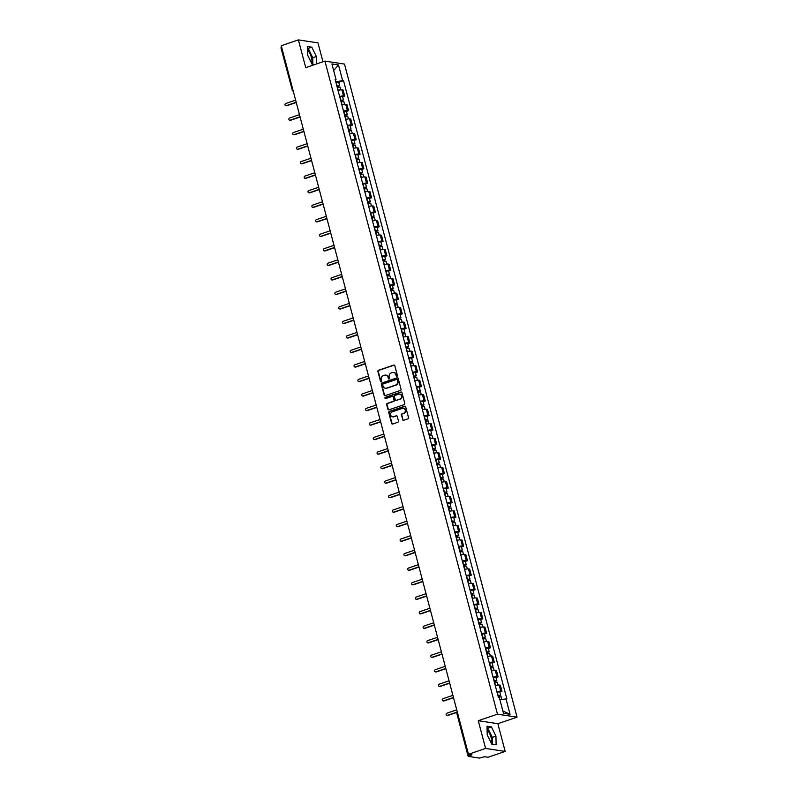 <?xml version="1.0" encoding="UTF-8"?>
<svg xmlns="http://www.w3.org/2000/svg" width="798" height="798" viewBox="0 0 798 798"><rect width="100%" height="100%" fill="white"/><g stroke="black" fill="none" stroke-linecap="round" stroke-linejoin="round"><path stroke-width="1.2" d="M396.965 376.257A0.668 0.618 -81.3 0 0 397.384 375.419L394.82 365.713A0.958 0.878 -81.3 0 0 393.733 365.085L378.521 370.262A0.958 0.878 -81.3 0 0 377.913 371.459L380.476 381.165A0.668 0.618 -81.3 0 0 381.235 381.604A0.668 0.618 -81.3 0 0 381.663 380.766L381.324 379.509A3.072 2.803 -81.3 0 1 383.259 375.668L384.526 375.23A3.072 2.803 -81.3 0 1 388.008 377.235L388.337 378.491A0.668 0.618 -81.3 0 0 389.095 378.93A0.668 0.618 -81.3 0 0 389.524 378.092L389.195 376.836A3.072 2.803 -81.3 0 1 391.12 372.995L392.387 372.556A3.072 2.803 -81.3 0 1 395.868 374.561L396.197 375.818A0.668 0.618 -81.3 0 0 396.965 376.257M307.529 50.304A7.621 2.793 -108.8 0 1 311.429 57.516A7.621 2.793 -108.8 0 1 311.659 63.371M487.109 730A7.621 2.793 -108.8 0 1 491.009 737.202A7.621 2.793 -108.8 0 1 491.239 743.068M402.581 419.668A0.958 0.878 -81.3 0 0 403.668 420.297L407.938 418.84A0.958 0.878 -81.3 0 0 408.536 417.643L405.693 406.86A0.958 0.878 -81.3 0 0 404.606 406.232L389.394 411.409A0.958 0.878 -81.3 0 0 388.786 412.616L391.628 423.389A0.958 0.878 -81.3 0 0 392.716 424.017L397.873 422.262A0.958 0.878 -81.3 0 0 398.481 421.065L397.264 416.446A0.958 0.878 -81.3 0 0 396.177 415.818L393.614 416.696A2.564 2.344 -81.3 0 1 390.621 414.461A2.564 2.344 -81.3 0 1 392.327 411.808L402.342 408.396A2.564 2.344 -81.3 0 1 405.334 410.631A2.564 2.344 -81.3 0 1 403.638 413.284L401.963 413.853A0.958 0.878 -81.3 0 0 401.364 415.05L402.97 419.728A0.958 0.878 -81.3 0 0 403.479 420.337M497.483 714.18L478.271 720.714L485.603 748.444L468.466 754.27L281.255 45.725L298.392 39.9L305.724 67.63L324.926 61.097L497.483 714.18L517.054 717.163L344.497 64.089L324.926 61.097M400.426 390.431A0.958 0.878 -81.3 0 0 401.035 389.234L398.182 378.452A0.958 0.878 -81.3 0 0 397.095 377.833L381.883 383A0.958 0.878 -81.3 0 0 381.284 384.207L384.127 394.98A0.958 0.878 -81.3 0 0 385.215 395.609L400.426 390.431M401.943 392.656L404.786 403.439A0.958 0.878 -81.3 0 1 404.187 404.636L388.965 409.813A0.958 0.878 -81.3 0 1 387.878 409.184L386.661 404.576A0.958 0.878 -81.3 0 1 387.269 403.369L393.434 401.274A0.958 0.878 -81.3 0 0 394.042 400.077L393.234 397.015A0.958 0.878 -81.3 0 0 392.147 396.387L385.723 398.571A0.668 0.618 -81.3 0 1 384.935 397.993A0.668 0.618 -81.3 0 1 385.384 397.294L400.855 392.037A0.958 0.878 -81.3 0 1 401.943 392.656M485.603 748.444L505.174 751.427L488.037 757.252L484.576 756.723L479.399 758.1L468.157 756.324L457.015 714.17L457.743 713.691M322.961 61.775L317.973 42.883L298.392 39.9M505.174 751.427L497.852 723.696L517.054 717.163M468.466 754.27L471.927 754.798L468.157 756.324M281.115 47.87L281.674 47.301M339.629 96.488A4.499 0.778 -14.8 0 1 343.519 95.969L341.893 89.835A4.499 0.778 165.2 0 0 338.013 90.354M341.893 89.835L343.09 90.014L344.706 96.159L342.601 96.867M343.519 95.969L344.706 96.159M346.442 111.391L348.546 110.673L346.921 104.528L345.734 104.348A4.499 0.778 165.2 0 0 341.843 104.867M343.469 111.012A4.499 0.778 -14.8 0 1 347.349 110.493L348.546 110.673M350.272 125.904L352.387 125.186L350.761 119.042L349.564 118.862A4.499 0.778 165.2 0 0 345.684 119.381M347.3 125.525A4.499 0.778 -14.8 0 1 351.19 125.007L352.387 125.186M354.113 140.418L356.217 139.71L354.591 133.565L353.404 133.386A4.499 0.778 165.2 0 0 349.514 133.904M351.14 140.039A4.499 0.778 -14.8 0 1 355.02 139.52L356.217 139.71M357.943 154.942L360.058 154.223L358.432 148.079L357.235 147.899A4.499 0.778 165.2 0 0 353.354 148.418M354.97 154.563A4.499 0.778 -14.8 0 1 358.861 154.044L360.058 154.223M361.783 169.455L363.888 168.737L362.262 162.602L361.075 162.413A4.499 0.778 165.2 0 0 357.185 162.932M358.811 169.076A4.499 0.778 -14.8 0 1 362.691 168.558L363.888 168.737M365.614 183.969L367.728 183.261L366.102 177.116L364.905 176.937A4.499 0.778 165.2 0 0 361.025 177.455M362.641 183.59A4.499 0.778 -14.8 0 1 366.531 183.071L367.728 183.261M369.454 198.493L371.559 197.774L369.933 191.63L368.746 191.45A4.499 0.778 165.2 0 0 364.856 191.969M366.481 198.113A4.499 0.778 -14.8 0 1 370.362 197.595L371.559 197.774M373.284 213.006L375.399 212.288L373.773 206.153L372.576 205.964A4.499 0.778 165.2 0 0 368.696 206.483M370.312 212.627A4.499 0.778 -14.8 0 1 374.202 212.108L375.399 212.288M377.125 227.52L379.23 226.812L377.604 220.667L376.417 220.487A4.499 0.778 165.2 0 0 372.526 221.006M374.152 227.151A4.499 0.778 -14.8 0 1 378.033 226.622L379.23 226.812M380.955 242.043L383.07 241.325L381.444 235.181L380.247 235.001A4.499 0.778 165.2 0 0 376.367 235.52M377.993 241.664A4.499 0.778 -14.8 0 1 381.873 241.146L383.07 241.325M384.796 256.557L386.9 255.839L385.274 249.704L384.087 249.515A4.499 0.778 165.2 0 0 380.197 250.033M381.823 256.178A4.499 0.778 -14.8 0 1 385.703 255.659L386.9 255.839M388.626 271.081L390.741 270.362L389.115 264.218L387.918 264.038A4.499 0.778 165.2 0 0 384.038 264.557M385.663 270.702A4.499 0.778 -14.8 0 1 389.544 270.173L390.741 270.362M392.466 285.594L394.571 284.876L392.955 278.731L391.758 278.552A4.499 0.778 165.2 0 0 387.868 279.071M389.494 285.215A4.499 0.778 -14.8 0 1 393.384 284.696L394.571 284.876M396.297 300.108L398.411 299.39L396.786 293.255L395.589 293.066A4.499 0.778 165.2 0 0 391.708 293.594M393.334 299.729A4.499 0.778 -14.8 0 1 397.214 299.21L398.411 299.39M400.137 314.631L402.242 313.913L400.626 307.769L399.429 307.589A4.499 0.778 165.2 0 0 395.539 308.108M397.165 314.252A4.499 0.778 -14.8 0 1 401.055 313.724L402.242 313.913M403.968 329.145L406.082 328.427L404.456 322.282L403.259 322.103A4.499 0.778 165.2 0 0 399.379 322.621M401.005 328.766A4.499 0.778 -14.8 0 1 404.885 328.247L406.082 328.427M407.808 343.659L409.913 342.941L408.297 336.806L407.1 336.616A4.499 0.778 165.2 0 0 403.209 337.145M404.835 343.28A4.499 0.778 -14.8 0 1 408.726 342.761L409.913 342.941M411.638 358.182L413.753 357.464L412.127 351.32L410.93 351.14A4.499 0.778 165.2 0 0 407.05 351.659M408.676 357.803A4.499 0.778 -14.8 0 1 412.556 357.275L413.753 357.464M415.479 372.696L417.583 371.978L415.967 365.833L414.77 365.654A4.499 0.778 165.2 0 0 410.88 366.172M412.506 372.317A4.499 0.778 -14.8 0 1 416.396 371.798L417.583 371.978M419.309 387.21L421.424 386.491L419.798 380.357L418.601 380.167A4.499 0.778 165.2 0 0 414.721 380.696M416.347 386.831A4.499 0.778 -14.8 0 1 420.227 386.312L421.424 386.491M423.149 401.733L425.254 401.015L423.638 394.87L422.441 394.691A4.499 0.778 165.2 0 0 418.561 395.209M420.177 401.354A4.499 0.778 -14.8 0 1 424.067 400.825L425.254 401.015M426.99 416.247L429.095 415.529L427.469 409.384L426.272 409.204A4.499 0.778 165.2 0 0 422.391 409.723M424.017 415.868A4.499 0.778 -14.8 0 1 427.898 415.349L429.095 415.529M430.82 430.76L432.925 430.042L431.309 423.908L430.112 423.718A4.499 0.778 165.2 0 0 426.232 424.247M427.848 430.381A4.499 0.778 -14.8 0 1 431.738 429.863L432.925 430.042M434.661 445.284L436.765 444.566L435.139 438.421L433.952 438.242A4.499 0.778 165.2 0 0 430.062 438.76M431.688 444.905A4.499 0.778 -14.8 0 1 435.568 444.386L436.765 444.566M438.491 459.798L440.596 459.079L438.98 452.935L437.783 452.755A4.499 0.778 165.2 0 0 433.903 453.274M435.518 459.419A4.499 0.778 -14.8 0 1 439.409 458.9L440.596 459.079M442.331 474.311L444.436 473.593L442.81 467.458L441.623 467.269A4.499 0.778 165.2 0 0 437.733 467.798M439.359 473.932A4.499 0.778 -14.8 0 1 443.239 473.414L444.436 473.593M446.162 488.835L448.267 488.117L446.651 481.972L445.454 481.793A4.499 0.778 165.2 0 0 441.573 482.311M443.189 488.456A4.499 0.778 -14.8 0 1 447.079 487.937L448.267 488.117M450.002 503.348L452.107 502.63L450.481 496.486L449.294 496.306A4.499 0.778 165.2 0 0 445.404 496.825M447.03 502.969A4.499 0.778 -14.8 0 1 450.91 502.451L452.107 502.63M453.833 517.862L455.937 517.144L454.321 511.009L453.124 510.83A4.499 0.778 165.2 0 0 449.244 511.348M450.86 517.483A4.499 0.778 -14.8 0 1 454.75 516.964L455.937 517.144M457.673 532.386L459.778 531.668L458.152 525.523L456.965 525.343A4.499 0.778 165.2 0 0 453.074 525.862M454.7 532.007A4.499 0.778 -14.8 0 1 458.581 531.488L459.778 531.668M461.503 546.899L463.618 546.181L461.992 540.037L460.795 539.857A4.499 0.778 165.2 0 0 456.915 540.376M458.531 546.52A4.499 0.778 -14.8 0 1 462.421 546.002L463.618 546.181M465.344 561.413L467.448 560.705L465.823 554.56L464.636 554.381A4.499 0.778 165.2 0 0 460.745 554.899M462.371 561.034A4.499 0.778 -14.8 0 1 466.251 560.515L467.448 560.705M469.174 575.937L471.289 575.218L469.663 569.074L468.466 568.894A4.499 0.778 165.2 0 0 464.586 569.413M466.202 575.558A4.499 0.778 -14.8 0 1 470.092 575.039L471.289 575.218M473.014 590.45L475.119 589.732L473.493 583.587L472.306 583.408A4.499 0.778 165.2 0 0 468.416 583.927M470.042 590.071A4.499 0.778 -14.8 0 1 473.922 589.552L475.119 589.732M476.845 604.964L478.96 604.256L477.334 598.111L476.137 597.931A4.499 0.778 165.2 0 0 472.256 598.45M473.872 604.585A4.499 0.778 -14.8 0 1 477.763 604.066L478.96 604.256M480.685 619.487L482.79 618.769L481.164 612.625L479.977 612.445A4.499 0.778 165.2 0 0 476.087 612.964M477.713 619.108A4.499 0.778 -14.8 0 1 481.593 618.59L482.79 618.769M484.516 634.001L486.63 633.283L485.004 627.148L483.807 626.959A4.499 0.778 165.2 0 0 479.927 627.477M481.553 633.622A4.499 0.778 -14.8 0 1 485.433 633.103L486.63 633.283M488.356 648.515L490.461 647.806L488.835 641.662L487.648 641.482A4.499 0.778 165.2 0 0 483.758 642.001M485.384 648.136A4.499 0.778 -14.8 0 1 489.264 647.617L490.461 647.806M492.186 663.038L494.301 662.32L492.675 656.175L491.478 655.996A4.499 0.778 165.2 0 0 487.598 656.515M489.224 662.659A4.499 0.778 -14.8 0 1 493.104 662.14L494.301 662.32M496.027 677.552L498.132 676.834L496.516 670.699L495.319 670.51A4.499 0.778 165.2 0 0 491.428 671.028M493.054 677.173A4.499 0.778 -14.8 0 1 496.945 676.654L498.132 676.834M499.857 692.066L501.972 691.357L500.346 685.213L499.149 685.033A4.499 0.778 165.2 0 0 495.269 685.552M496.895 691.696A4.499 0.778 -14.8 0 1 500.775 691.168L501.972 691.357M335.778 81.895L335.499 80M335.31 80.139L336.048 79.591L331.918 63.95L338.492 64.957L342.621 80.588L335.988 81.825M499.917 699.796L506.85 698.819L343.549 80.728L342.621 80.588M505.932 698.679L510.062 714.31L503.488 713.312L499.358 697.681L498.431 697.542L335.13 79.451L336.048 79.591M316.527 63.96L316.357 56.478L311.799 47.172L307.439 46.503L307.629 55.152L312.188 64.458L314.153 64.768M478.271 720.714L497.852 723.696M496.127 744.823L495.937 736.175L491.388 726.868L487.019 726.2L487.219 734.848L491.768 744.155L496.127 744.823M338.771 82.354L343.549 80.728M338.492 64.957L333.664 70.543M502.87 710.968L510.062 714.31M312.896 64.568L312.736 57.715L308.188 48.399L307.479 48.289M312.736 57.715L316.357 56.478M308.188 48.399L311.799 47.172M492.476 744.265L492.326 737.402L487.768 728.095L487.059 727.985M492.326 737.402L495.937 736.175M487.768 728.095L491.388 726.868M396.895 376.277A0.668 0.618 -81.3 0 1 396.596 375.878L396.257 374.621A3.072 2.803 -81.3 0 0 393.823 372.486M385.963 375.16A3.072 2.803 -81.3 0 1 388.397 377.294L388.726 378.551A0.668 0.618 -81.3 0 0 389.035 378.95M394.312 365.105A0.958 0.878 -81.3 0 0 394.122 365.145L378.91 370.322A0.958 0.878 -81.3 0 0 378.302 371.519L380.865 381.225A0.668 0.618 -81.3 0 0 381.165 381.624M397.673 377.853A0.958 0.878 -81.3 0 0 397.494 377.893L382.272 383.06A0.958 0.878 -81.3 0 0 381.673 384.267L384.516 395.04A0.958 0.878 -81.3 0 0 385.025 395.648M397.264 379.858A0.668 0.618 -81.3 0 0 396.506 379.429L383.15 383.968A0.668 0.618 -81.3 0 0 382.731 384.806L383.08 386.132A3.072 2.803 -81.3 0 0 386.551 388.137L395.688 385.025A3.072 2.803 -81.3 0 0 397.613 381.185L397.663 379.918A0.668 0.618 -81.3 0 0 396.965 379.469M385.514 388.267A3.072 2.803 -81.3 0 0 386.95 388.197L386.551 388.137M397.663 379.918L398.012 381.245A3.072 2.803 -81.3 0 1 396.077 385.085L386.95 388.197M392.726 396.406A0.958 0.878 -81.3 0 1 393.623 397.075L394.431 400.137A0.958 0.878 -81.3 0 1 393.823 401.334L387.658 403.429A0.958 0.878 -81.3 0 0 387.05 404.636L388.277 409.244A0.958 0.878 -81.3 0 0 388.786 409.853M401.434 392.047A0.958 0.878 -81.3 0 0 401.244 392.097L385.773 397.354A0.668 0.618 -81.3 0 0 385.653 398.591M399.838 399.1A2.564 2.344 -81.3 0 0 399.579 394.112A2.564 2.344 -81.3 0 0 398.551 394.212L395.02 395.409A0.958 0.878 -81.3 0 0 394.411 396.606L395.219 399.668A0.958 0.878 -81.3 0 0 396.307 400.297L400.227 399.16A2.564 2.344 -81.3 0 0 399.778 394.152M396.127 400.337A0.958 0.878 -81.3 0 0 396.706 400.357L396.307 400.297M400.227 399.16L396.706 400.357M403.569 408.347A2.564 2.344 -81.3 0 1 404.027 413.344L402.352 413.913A0.958 0.878 -81.3 0 0 401.753 415.11L402.97 419.728M392.786 416.805A2.564 2.344 -81.3 0 0 394.013 416.756L393.614 416.696M396.756 415.838A0.958 0.878 -81.3 0 0 396.566 415.878L394.013 416.756M405.185 406.252A0.958 0.878 -81.3 0 0 404.995 406.292L389.783 411.469A0.958 0.878 -81.3 0 0 389.175 412.666L392.027 423.449A0.958 0.878 -81.3 0 0 392.536 424.057M337.215 87.341L340.008 87.042L340.746 89.845M336.856 85.965L338.362 85.775L337.694 86.154L337.953 87.142M295.639 100.149L285.734 103.511A1.127 1.027 -81.3 0 0 285.854 105.695A1.127 1.027 -81.3 0 0 286.302 105.655L296.208 102.284M336.796 85.755L339.589 85.456L338.202 86.224L338.422 87.052M335.908 82.403L338.701 82.104L339.589 85.456M296.267 102.513L286.811 105.735A1.127 1.027 98.7 0 1 286.113 105.695M337.594 85.785L338.202 86.224M341.045 101.855L343.838 101.555L344.576 104.358M340.686 100.488L342.192 100.299L341.534 100.668L341.793 101.665M299.469 114.663L289.574 118.034A1.127 1.027 -81.3 0 0 289.684 120.209A1.127 1.027 -81.3 0 0 290.133 120.169L300.038 116.807M340.626 100.269L343.419 99.969L342.043 100.748L342.252 101.565M339.749 96.927L342.541 96.618L343.419 99.969M300.098 117.037L290.642 120.249A1.127 1.027 98.7 0 1 289.943 120.219M341.434 100.299L342.043 100.748M344.886 116.368L347.679 116.069L348.417 118.872M344.527 115.002L346.033 114.812L345.364 115.181L345.624 116.179M303.31 129.176L293.405 132.548A1.127 1.027 -81.3 0 0 293.524 134.732A1.127 1.027 -81.3 0 0 293.973 134.692L303.878 131.321M344.467 114.792L347.26 114.493L345.873 115.261L346.093 116.079M343.579 111.441L346.372 111.141L347.26 114.493M303.938 131.55L294.482 134.762A1.127 1.027 98.7 0 1 293.784 134.732M345.265 114.822L345.873 115.261M348.716 130.892L351.509 130.593L352.257 133.396M348.357 129.515L349.863 129.326L349.205 129.705L349.464 130.692M307.14 143.7L297.245 147.061A1.127 1.027 -81.3 0 0 297.355 149.246A1.127 1.027 -81.3 0 0 297.804 149.206L307.709 145.834M348.297 129.306L351.09 129.007L349.714 129.775L349.923 130.603M347.419 125.954L350.212 125.655L351.09 129.007M307.769 146.064L298.312 149.286A1.127 1.027 98.7 0 1 297.614 149.246M349.105 129.336L349.714 129.775M352.556 145.406L355.349 145.106L356.088 147.909M352.197 144.039L353.704 143.849L353.035 144.219L353.295 145.216M310.981 158.213L301.075 161.585A1.127 1.027 -81.3 0 0 301.195 163.76A1.127 1.027 -81.3 0 0 301.644 163.72L311.549 160.358M352.137 143.82L354.93 143.52L353.544 144.298L353.763 145.116M351.25 140.478L354.043 140.169L354.93 143.52M311.609 160.588L302.153 163.799A1.127 1.027 98.7 0 1 301.454 163.77M352.935 143.849L353.544 144.298M356.387 159.919L359.18 159.62L359.928 162.423M356.028 158.553L357.534 158.363L356.876 158.732L357.135 159.73M314.821 172.727L304.916 176.099A1.127 1.027 -81.3 0 0 305.026 178.283A1.127 1.027 -81.3 0 0 305.474 178.243L315.38 174.872M355.978 158.343L358.761 158.044L357.384 158.812L357.594 159.63M355.09 154.992L357.883 154.692L358.761 158.044M315.439 175.101L305.983 178.313A1.127 1.027 98.7 0 1 305.285 178.283M356.776 158.373L357.384 158.812M360.227 174.443L363.02 174.144L363.758 176.947M359.868 173.076L361.374 172.887L360.706 173.256L360.965 174.243M318.651 187.251L308.746 190.612A1.127 1.027 -81.3 0 0 308.866 192.797A1.127 1.027 -81.3 0 0 309.315 192.757L319.22 189.385M359.808 172.857L362.601 172.558L361.215 173.336L361.434 174.154M358.92 169.505L361.713 169.206L362.601 172.558M319.28 189.615L309.824 192.837A1.127 1.027 98.7 0 1 309.125 192.797M360.606 172.887L361.215 173.336M364.058 188.956L366.851 188.657L367.599 191.46M363.698 187.59L365.205 187.4L364.546 187.769L364.806 188.767M322.492 201.764L312.587 205.136A1.127 1.027 -81.3 0 0 312.696 207.31A1.127 1.027 -81.3 0 0 313.145 207.271L323.05 203.909M363.649 187.37L366.432 187.071L365.055 187.849L365.265 188.667M362.761 184.029L365.554 183.72L366.432 187.071M323.11 204.138L313.654 207.35A1.127 1.027 98.7 0 1 312.956 207.32M364.447 187.4L365.055 187.849M367.898 203.47L370.691 203.171L371.429 205.974M367.539 202.103L369.045 201.914L368.377 202.283L368.646 203.281M326.322 216.288L316.417 219.649A1.127 1.027 -81.3 0 0 316.537 221.834A1.127 1.027 -81.3 0 0 316.986 221.794L326.891 218.423M367.479 201.894L370.272 201.595L368.885 202.363L369.105 203.181M366.591 198.542L369.384 198.243L370.272 201.595M326.951 218.652L317.494 221.864A1.127 1.027 98.7 0 1 316.796 221.834M368.277 201.924L368.885 202.363M371.738 217.994L374.521 217.694L375.269 220.497M371.369 216.627L372.875 216.438L372.217 216.807L372.476 217.804M330.163 230.802L320.257 234.163A1.127 1.027 -81.3 0 0 320.367 236.348A1.127 1.027 -81.3 0 0 320.826 236.308L330.721 232.936M371.319 216.408L374.102 216.108L372.726 216.886L372.935 217.704M370.432 213.056L373.225 212.757L374.102 216.108M330.781 233.166L321.335 236.388A1.127 1.027 98.7 0 1 320.626 236.348M372.117 216.438L372.726 216.886M375.569 232.507L378.362 232.208L379.1 235.011M375.21 231.141L376.716 230.951L376.048 231.32L376.317 232.318M333.993 245.315L324.088 248.687A1.127 1.027 -81.3 0 0 324.207 250.861A1.127 1.027 -81.3 0 0 324.656 250.821L334.561 247.46M375.15 230.921L377.943 230.622L376.556 231.4L376.776 232.218M374.262 227.58L377.055 227.28L377.943 230.622M334.621 247.689L325.165 250.901A1.127 1.027 98.7 0 1 324.467 250.871M375.958 230.951L376.556 231.4M379.409 247.021L382.192 246.722L382.94 249.535M379.04 245.654L380.546 245.465L379.888 245.834L380.147 246.831M337.833 259.839L327.928 263.2A1.127 1.027 -81.3 0 0 328.038 265.385A1.127 1.027 -81.3 0 0 328.497 265.345L338.392 261.973M378.99 245.445L381.773 245.146L380.397 245.914L380.606 246.732M378.102 242.093L380.895 241.794L381.773 245.146M338.452 262.203L329.005 265.415A1.127 1.027 98.7 0 1 328.297 265.385M379.788 245.475L380.397 245.914M383.24 261.545L386.033 261.245L386.771 264.048M382.88 260.178L384.387 259.988L383.718 260.357L383.988 261.355M341.664 274.352L331.759 277.714A1.127 1.027 -81.3 0 0 331.878 279.899A1.127 1.027 -81.3 0 0 332.327 279.859L342.232 276.487M382.821 259.958L385.614 259.659L384.227 260.437L384.446 261.255M381.933 256.607L384.726 256.308L385.614 259.659M342.292 276.716L332.836 279.938A1.127 1.027 98.7 0 1 332.138 279.899M383.629 259.988L384.227 260.437M387.08 276.058L389.863 275.759L390.611 278.562M386.711 274.692L388.217 274.502L387.559 274.871L387.818 275.869M345.504 288.866L335.599 292.238A1.127 1.027 -81.3 0 0 335.709 294.412A1.127 1.027 -81.3 0 0 336.167 294.372L346.063 291.011M386.661 274.472L389.444 274.173L388.067 274.951L388.277 275.769M385.773 271.13L388.566 270.831L389.444 274.173M346.123 291.24L336.676 294.452A1.127 1.027 98.7 0 1 335.968 294.422M387.459 274.502L388.067 274.951M390.91 290.572L393.703 290.273L394.441 293.085M390.551 289.205L392.057 289.016L391.389 289.385L391.658 290.382M349.334 303.39L339.429 306.751A1.127 1.027 -81.3 0 0 339.549 308.936A1.127 1.027 -81.3 0 0 339.998 308.896L349.903 305.524M390.491 288.996L393.284 288.696L391.898 289.465L392.117 290.282M389.604 285.644L392.397 285.345L393.284 288.696M349.963 305.754L340.507 308.966A1.127 1.027 98.7 0 1 339.808 308.936M391.299 289.026L391.898 289.465M394.751 305.095L397.534 304.796L398.282 307.599M394.382 303.729L395.888 303.539L395.229 303.908L395.489 304.906M353.175 317.903L343.27 321.265A1.127 1.027 -81.3 0 0 343.379 323.449A1.127 1.027 -81.3 0 0 343.838 323.409L353.733 320.038M394.332 303.509L397.125 303.21L395.738 303.988L395.958 304.806M393.444 300.158L396.237 299.858L397.125 303.21M353.793 320.277L344.347 323.489A1.127 1.027 98.7 0 1 343.639 323.449M395.13 303.539L395.738 303.988M398.581 319.609L401.374 319.31L402.112 322.113M398.222 318.242L399.728 318.053L399.06 318.422L399.329 319.419M357.005 332.417L347.1 335.788A1.127 1.027 -81.3 0 0 347.22 337.963A1.127 1.027 -81.3 0 0 347.669 337.923L357.574 334.561M398.162 318.033L400.955 317.724L399.569 318.502L399.788 319.32M397.274 314.681L400.067 314.382L400.955 317.724M357.634 334.791L348.177 338.003A1.127 1.027 98.7 0 1 347.479 337.973M398.97 318.053L399.569 318.502M402.421 334.123L405.204 333.823L405.953 336.636M402.052 332.756L403.559 332.567L402.9 332.946L403.16 333.933M360.846 346.94L350.94 350.302A1.127 1.027 -81.3 0 0 351.05 352.487A1.127 1.027 -81.3 0 0 351.509 352.447L361.404 349.075M402.002 332.547L404.795 332.247L403.409 333.015L403.628 333.833M401.115 329.195L403.908 328.896L404.795 332.247M361.474 349.305L352.018 352.526A1.127 1.027 98.7 0 1 351.31 352.487M402.8 332.576L403.409 333.015M406.252 348.646L409.045 348.347L409.783 351.15M405.893 347.28L407.399 347.09L406.731 347.459L407 348.457M364.676 361.454L354.771 364.826A1.127 1.027 -81.3 0 0 354.891 367A1.127 1.027 -81.3 0 0 355.339 366.96L365.245 363.599M405.833 347.06L408.626 346.761L407.239 347.539L407.459 348.357M404.955 343.709L407.738 343.409L408.626 346.761M365.304 363.828L355.848 367.04A1.127 1.027 98.7 0 1 355.15 367.01M406.641 347.09L407.239 347.539M410.092 363.16L412.885 362.861L413.623 365.664M409.723 361.793L411.229 361.604L410.571 361.973L410.83 362.97M368.516 375.968L358.611 379.339A1.127 1.027 -81.3 0 0 358.721 381.524A1.127 1.027 -81.3 0 0 359.18 381.474L369.075 378.112M409.673 361.584L412.466 361.275L411.08 362.053L411.299 362.871M408.785 358.232L411.578 357.933L412.466 361.275M369.145 378.342L359.689 381.554A1.127 1.027 98.7 0 1 358.98 381.524M410.471 361.614L411.08 362.053M413.923 377.673L416.716 377.374L417.454 380.187M413.564 376.307L415.07 376.117L414.401 376.496L414.671 377.484M372.347 390.491L362.452 393.853A1.127 1.027 -81.3 0 0 362.561 396.037A1.127 1.027 -81.3 0 0 363.01 395.998L372.915 392.626M413.504 376.097L416.297 375.798L414.91 376.566L415.13 377.384M412.626 372.746L415.409 372.447L416.297 375.798M372.975 392.855L363.519 396.077A1.127 1.027 98.7 0 1 362.821 396.037M414.312 376.127L414.91 376.566M417.763 392.197L420.556 391.898L421.294 394.701M417.394 390.83L418.9 390.641L418.242 391.01L418.501 392.008M376.187 405.005L366.282 408.377A1.127 1.027 -81.3 0 0 366.392 410.551A1.127 1.027 -81.3 0 0 366.851 410.511L376.756 407.15M417.344 390.611L420.137 390.312L418.751 391.09L418.97 391.908M416.456 387.259L419.249 386.96L420.137 390.312M376.816 407.379L367.359 410.591A1.127 1.027 98.7 0 1 366.651 410.561M418.142 390.641L418.751 391.09M421.593 406.711L424.386 406.411L425.125 409.214M421.234 405.344L422.741 405.155L422.072 405.524L422.341 406.521M380.018 419.519L370.122 422.89A1.127 1.027 -81.3 0 0 370.232 425.075A1.127 1.027 -81.3 0 0 370.681 425.025L380.586 421.663M421.174 405.135L423.967 404.825L422.581 405.603L422.8 406.421M420.297 401.783L423.08 401.484L423.967 404.825M380.646 421.893L371.19 425.105A1.127 1.027 98.7 0 1 370.491 425.075M421.982 405.165L422.581 405.603M425.434 421.234L428.227 420.925L428.965 423.738M425.075 419.858L426.581 419.668L425.913 420.047L426.172 421.035M383.858 434.042L373.953 437.404A1.127 1.027 -81.3 0 0 374.062 439.588A1.127 1.027 -81.3 0 0 374.521 439.548L384.427 436.177M425.015 419.648L427.808 419.349L426.421 420.117L426.641 420.945M424.127 416.297L426.92 415.997L427.808 419.349M384.486 436.406L375.03 439.628A1.127 1.027 98.7 0 1 374.322 439.588M425.813 419.678L426.421 420.117M429.264 435.748L432.057 435.449L432.795 438.252M428.905 434.381L430.411 434.192L429.743 434.561L430.012 435.558M387.688 448.556L377.793 451.927A1.127 1.027 -81.3 0 0 377.903 454.102A1.127 1.027 -81.3 0 0 378.352 454.062L388.257 450.7M428.845 434.162L431.638 433.863L430.252 434.641L430.471 435.459M427.967 430.81L430.75 430.511L431.638 433.863M388.317 450.93L378.86 454.142A1.127 1.027 98.7 0 1 378.162 454.112M429.653 434.192L430.252 434.641M433.105 450.262L435.898 449.962L436.636 452.765M432.745 448.895L434.252 448.705L433.583 449.075L433.843 450.072M391.529 463.069L381.624 466.441A1.127 1.027 -81.3 0 0 381.733 468.626A1.127 1.027 -81.3 0 0 382.192 468.576L392.097 465.214M432.686 448.685L435.479 448.386L434.092 449.154L434.312 449.972M431.798 445.334L434.591 445.035L435.479 448.386M392.157 465.443L382.701 468.655A1.127 1.027 98.7 0 1 382.003 468.626M433.484 448.715L434.092 449.154M436.935 464.785L439.728 464.476L440.466 467.289M436.576 463.409L438.082 463.219L437.414 463.598L437.683 464.586M395.359 477.593L385.464 480.955A1.127 1.027 -81.3 0 0 385.574 483.139A1.127 1.027 -81.3 0 0 386.023 483.099L395.928 479.728M436.516 463.199L439.309 462.9L437.932 463.668L438.142 464.496M435.638 459.848L438.421 459.548L439.309 462.9M395.988 479.957L386.531 483.179A1.127 1.027 98.7 0 1 385.833 483.139M437.324 463.229L437.932 463.668M440.775 479.299L443.568 479L444.306 481.802M440.416 477.932L441.922 477.743L441.254 478.112L441.513 479.109M399.2 492.107L389.294 495.478A1.127 1.027 -81.3 0 0 389.414 497.653A1.127 1.027 -81.3 0 0 389.863 497.613L399.768 494.251M440.356 477.713L443.149 477.413L441.763 478.192L441.982 479.009M439.469 474.361L442.262 474.062L443.149 477.413M399.828 494.481L390.372 497.693A1.127 1.027 98.7 0 1 389.673 497.663M441.154 477.743L441.763 478.192M444.606 493.812L447.399 493.513L448.137 496.316M444.247 492.446L445.753 492.256L445.094 492.625L445.354 493.623M403.03 506.62L393.135 509.992A1.127 1.027 -81.3 0 0 393.244 512.176A1.127 1.027 -81.3 0 0 393.693 512.136L403.598 508.765M444.187 492.236L446.98 491.937L445.603 492.705L445.813 493.523M443.309 488.885L446.102 488.585L446.98 491.937M403.658 508.994L394.202 512.206A1.127 1.027 98.7 0 1 393.504 512.176M444.995 492.266L445.603 492.705M448.446 508.336L451.239 508.027L451.977 510.84M448.087 506.959L449.593 506.77L448.925 507.149L449.184 508.136M406.87 521.144L396.965 524.505A1.127 1.027 -81.3 0 0 397.085 526.69A1.127 1.027 -81.3 0 0 397.534 526.65L407.439 523.279M448.027 506.75L450.82 506.451L449.434 507.219L449.653 508.047M447.139 503.398L449.932 503.099L450.82 506.451M407.499 523.508L398.042 526.73A1.127 1.027 98.7 0 1 397.344 526.69M448.825 506.78L449.434 507.219M452.276 522.85L455.069 522.55L455.818 525.353M451.917 521.483L453.424 521.293L452.765 521.663L453.025 522.66M410.701 535.658L400.805 539.029A1.127 1.027 -81.3 0 0 400.915 541.204A1.127 1.027 -81.3 0 0 401.364 541.164L411.269 537.802M451.858 521.264L454.651 520.964L453.274 521.742L453.483 522.56M450.98 517.912L453.773 517.613L454.651 520.964M411.329 538.032L401.873 541.244A1.127 1.027 98.7 0 1 401.175 541.214M452.666 521.293L453.274 521.742M456.117 537.363L458.91 537.064L459.648 539.867M455.758 535.997L457.264 535.807L456.596 536.176L456.855 537.174M414.541 550.171L404.636 553.543A1.127 1.027 -81.3 0 0 404.756 555.727A1.127 1.027 -81.3 0 0 405.204 555.687L415.11 552.316M455.698 535.787L458.491 535.488L457.104 536.256L457.324 537.074M454.81 532.436L457.603 532.136L458.491 535.488M415.169 552.545L405.713 555.757A1.127 1.027 98.7 0 1 405.015 555.727M456.496 535.817L457.104 536.256M459.947 551.887L462.74 551.588L463.488 554.391M459.588 550.51L461.094 550.321L460.436 550.7L460.695 551.687M418.381 564.695L408.476 568.056A1.127 1.027 -81.3 0 0 408.586 570.241A1.127 1.027 -81.3 0 0 409.035 570.201L418.94 566.829M459.538 550.301L462.321 550.002L460.945 550.77L461.154 551.598M458.651 546.949L461.444 546.65L462.321 550.002M419 567.059L409.544 570.281A1.127 1.027 98.7 0 1 408.845 570.241M460.336 550.331L460.945 550.77M463.788 566.4L466.581 566.101L467.319 568.904M463.429 565.034L464.935 564.844L464.266 565.213L464.526 566.211M422.212 579.208L412.307 582.58A1.127 1.027 -81.3 0 0 412.426 584.754A1.127 1.027 -81.3 0 0 412.875 584.715L422.78 581.353M463.369 564.814L466.162 564.515L464.775 565.293L464.995 566.111M462.481 561.473L465.274 561.164L466.162 564.515M422.84 581.582L413.384 584.794A1.127 1.027 98.7 0 1 412.686 584.764M464.167 564.844L464.775 565.293M467.618 580.914L470.411 580.615L471.159 583.418M467.259 579.548L468.765 579.358L468.107 579.727L468.366 580.725M426.052 593.722L416.147 597.094A1.127 1.027 -81.3 0 0 416.257 599.278A1.127 1.027 -81.3 0 0 416.706 599.238L426.611 595.867M467.209 579.338L469.992 579.039L468.616 579.807L468.825 580.625M466.321 575.986L469.114 575.687L469.992 579.039M426.671 596.096L417.214 599.308A1.127 1.027 98.7 0 1 416.516 599.278M468.007 579.368L468.616 579.807M471.458 595.438L474.251 595.138L474.99 597.941M471.099 594.061L472.606 593.872L471.937 594.251L472.207 595.238M429.883 608.246L419.977 611.607A1.127 1.027 -81.3 0 0 420.097 613.792A1.127 1.027 -81.3 0 0 420.546 613.752L430.451 610.38M471.039 593.852L473.832 593.552L472.446 594.32L472.665 595.148M470.152 590.5L472.945 590.201L473.832 593.552M430.511 610.61L421.055 613.832A1.127 1.027 98.7 0 1 420.356 613.792M471.837 593.882L472.446 594.32M475.289 609.951L478.082 609.652L478.83 612.455M474.93 608.585L476.436 608.395L475.778 608.764L476.037 609.762M433.723 622.759L423.818 626.131A1.127 1.027 -81.3 0 0 423.928 628.305A1.127 1.027 -81.3 0 0 424.386 628.265L434.282 624.904M474.88 608.365L477.663 608.066L476.286 608.844L476.496 609.662M473.992 605.024L476.785 604.714L477.663 608.066M434.341 625.133L424.895 628.345A1.127 1.027 98.7 0 1 424.187 628.315M475.678 608.395L476.286 608.844M479.129 624.465L481.922 624.166L482.66 626.969M478.77 623.098L480.276 622.909L479.608 623.278L479.877 624.275M437.553 637.273L427.648 640.644A1.127 1.027 -81.3 0 0 427.768 642.829A1.127 1.027 -81.3 0 0 428.217 642.789L438.122 639.417M478.71 622.889L481.503 622.59L480.117 623.358L480.336 624.176M477.822 619.537L480.615 619.238L481.503 622.59M438.182 639.647L428.726 642.859A1.127 1.027 98.7 0 1 428.027 642.829M479.508 622.919L480.117 623.358M482.97 638.989L485.753 638.689L486.501 641.492M482.6 637.612L484.107 637.432L483.448 637.802L483.708 638.789M441.394 651.796L431.489 655.158A1.127 1.027 -81.3 0 0 431.598 657.343A1.127 1.027 -81.3 0 0 432.057 657.303L441.952 653.931M482.551 637.403L485.334 637.103L483.957 637.871L484.167 638.699M481.663 634.051L484.456 633.752L485.334 637.103M442.012 654.16L432.566 657.382A1.127 1.027 98.7 0 1 431.858 657.343M483.349 637.432L483.957 637.871M486.8 653.502L489.593 653.203L490.331 656.006M486.441 652.136L487.947 651.946L487.279 652.315L487.548 653.313M445.224 666.31L435.319 669.682A1.127 1.027 -81.3 0 0 435.439 671.856A1.127 1.027 -81.3 0 0 435.888 671.816L445.793 668.455M486.381 651.916L489.174 651.617L487.787 652.395L488.007 653.213M485.493 648.575L488.286 648.265L489.174 651.617M445.853 668.684L436.396 671.896A1.127 1.027 98.7 0 1 435.698 671.866M487.189 651.946L487.787 652.395M490.64 668.016L493.423 667.717L494.171 670.52M490.271 666.649L491.777 666.46L491.119 666.829L491.378 667.826M449.065 680.824L439.159 684.195A1.127 1.027 -81.3 0 0 439.269 686.38A1.127 1.027 -81.3 0 0 439.728 686.34L449.623 682.968M490.221 666.44L493.004 666.14L491.628 666.909L491.837 667.726M489.334 663.088L492.127 662.789L493.004 666.14M449.683 683.198L440.237 686.41A1.127 1.027 98.7 0 1 439.528 686.38M491.019 666.47L491.628 666.909M494.471 682.539L497.264 682.24L498.002 685.043M494.112 681.173L495.618 680.983L494.95 681.352L495.219 682.35M452.895 695.347L442.99 698.709A1.127 1.027 -81.3 0 0 443.109 700.893A1.127 1.027 -81.3 0 0 443.558 700.853L453.464 697.482M494.052 680.953L496.845 680.654L495.458 681.432L495.678 682.25M493.164 677.602L495.957 677.303L496.845 680.654M453.523 697.711L444.067 700.933A1.127 1.027 98.7 0 1 443.369 700.893M494.86 680.983L495.458 681.432M498.311 697.053L501.094 696.754L501.812 699.447M497.942 695.686L499.448 695.497L498.79 695.866L499.049 696.863M456.735 709.861L446.83 713.232A1.127 1.027 -81.3 0 0 446.94 715.407A1.127 1.027 -81.3 0 0 447.399 715.367L457.294 712.006M497.892 695.467L500.685 695.168L499.299 695.946L499.518 696.764M497.004 692.125L499.797 691.816L500.685 695.168M457.354 712.235L447.907 715.447A1.127 1.027 98.7 0 1 447.199 715.417M498.69 695.497L499.299 695.946M496.945 676.654L495.319 670.51M493.104 662.14L491.478 655.996M489.264 647.617L487.648 641.482M485.433 633.103L483.807 626.959M481.593 618.59L479.977 612.445M477.763 604.066L476.137 597.931M473.922 589.552L472.306 583.408M470.092 575.039L468.466 568.894M466.251 560.515L464.636 554.381M462.421 546.002L460.795 539.857M458.581 531.488L456.965 525.343M454.75 516.964L453.124 510.83M450.91 502.451L449.294 496.306M447.079 487.937L445.454 481.793M443.239 473.414L441.623 467.269M439.409 458.9L437.783 452.755M435.568 444.386L433.952 438.242M431.738 429.863L430.112 423.718M427.898 415.349L426.272 409.204M424.067 400.825L422.441 394.691M420.227 386.312L418.601 380.167M416.396 371.798L414.77 365.654M412.556 357.275L410.93 351.14M408.726 342.761L407.1 336.616M404.885 328.247L403.259 322.103M401.055 313.724L399.429 307.589M397.214 299.21L395.589 293.066M393.384 284.696L391.758 278.552M389.544 270.173L387.918 264.038M385.703 255.659L384.087 249.515M381.873 241.146L380.247 235.001M378.033 226.622L376.417 220.487M374.202 212.108L372.576 205.964M370.362 197.595L368.746 191.45M366.531 183.071L364.905 176.937M362.691 168.558L361.075 162.413M358.861 154.044L357.235 147.899M355.02 139.52L353.404 133.386M351.19 125.007L349.564 118.862M347.349 110.493L345.734 104.348M500.775 691.168L499.149 685.033M468.895 754.339L469.264 755.706M457.184 714.26L457.015 714.17A1.955 1.955 0 0 1 457.404 712.415M280.946 47.78L292.258 90.024A1.955 1.786 -81.3 0 0 293.295 91.261A1.955 1.955 0 0 1 292.088 89.935L292.816 89.456M337.434 87.271L338.232 90.294M336.138 82.344L337.025 85.695M286.811 105.735L286.302 105.655M341.275 101.795L342.073 104.807M339.968 96.857L340.856 100.209M290.642 120.249L290.133 120.169M345.105 116.308L345.903 119.331M343.808 111.381L344.696 114.732M294.482 134.762L293.973 134.692M348.945 130.832L349.743 133.845M347.639 125.894L348.526 129.246M298.312 149.286L297.804 149.206M352.786 145.346L353.574 148.358M351.479 140.408L352.367 143.76M302.153 163.799L301.644 163.72M356.616 159.859L357.414 162.882M355.31 154.932L356.197 158.283M305.983 178.313L305.474 178.243M360.457 174.383L361.255 177.395M359.15 169.445L360.038 172.797M309.824 192.837L309.315 192.757M364.287 188.897L365.085 191.909M362.98 183.959L363.868 187.311M313.654 207.35L313.145 207.271M368.127 203.41L368.925 206.433M366.821 198.483L367.708 201.834M317.494 221.864L316.986 221.794M371.958 217.934L372.756 220.946M370.651 212.996L371.539 216.348M321.335 236.388L320.826 236.308M375.798 232.447L376.596 235.47M374.491 227.51L375.379 230.861M325.165 250.901L324.656 250.821M379.629 246.961L380.427 249.983M378.332 242.033L379.21 245.385M329.005 265.415L328.497 265.345M383.469 261.485L384.267 264.497M382.162 256.547L383.05 259.899M332.836 279.938L332.327 279.859M387.299 275.998L388.097 279.021M386.003 271.071L386.88 274.412M336.676 294.452L336.167 294.372M391.14 290.512L391.938 293.534M389.833 285.584L390.721 288.936M340.507 308.966L339.998 308.896M394.97 305.036L395.768 308.048M393.673 300.098L394.551 303.449M344.347 323.489L343.838 323.409M398.81 319.549L399.608 322.572M397.504 314.621L398.392 317.963M348.177 338.003L347.669 337.923M402.641 334.063L403.439 337.085M401.344 329.135L402.222 332.487M352.018 352.526L351.509 352.447M406.481 348.586L407.279 351.599M405.175 343.649L406.062 347M355.848 367.04L355.339 366.96M410.312 363.1L411.11 366.122M409.015 358.172L409.893 361.514M359.689 381.554L359.18 381.474M414.152 377.614L414.95 380.636M412.845 372.686L413.733 376.038M363.519 396.077L363.01 395.998M417.982 392.137L418.78 395.15M416.686 387.2L417.563 390.551M367.359 410.591L366.851 410.511M421.823 406.651L422.621 409.673M420.516 401.723L421.404 405.065M371.19 425.105L370.681 425.025M425.653 421.164L426.451 424.187M424.356 416.237L425.234 419.588M375.03 439.628L374.521 439.548M429.494 435.688L430.292 438.701M428.187 430.75L429.075 434.102M378.86 454.142L378.352 454.062M433.324 450.202L434.122 453.224M432.027 445.274L432.905 448.616M382.701 468.655L382.192 468.576M437.164 464.715L437.962 467.738M435.858 459.788L436.745 463.139M386.531 483.179L386.023 483.099M440.995 479.239L441.793 482.251M439.698 474.301L440.586 477.653M390.372 497.693L389.863 497.613M444.835 493.753L445.633 496.775M443.528 488.825L444.416 492.176M394.202 512.206L393.693 512.136M448.666 508.266L449.464 511.289M447.369 503.339L448.257 506.69M398.042 526.73L397.534 526.65M452.506 522.79L453.304 525.802M451.199 517.852L452.087 521.204M401.873 541.244L401.364 541.164M456.346 537.303L457.134 540.326M455.04 532.376L455.927 535.727M405.713 555.757L405.204 555.687M460.177 551.817L460.975 554.839M458.87 546.889L459.758 550.241M409.544 570.281L409.035 570.201M464.017 566.341L464.805 569.353M462.71 561.403L463.598 564.755M413.384 584.794L412.875 584.715M467.847 580.854L468.645 583.877M466.541 575.927L467.429 579.278M417.214 599.308L416.706 599.238M471.688 595.378L472.486 598.39M470.381 590.44L471.269 593.792M421.055 613.832L420.546 613.752M475.518 609.891L476.316 612.904M474.212 604.954L475.099 608.305M424.895 628.345L424.386 628.265M479.359 624.405L480.157 627.428M478.052 619.477L478.94 622.829M428.726 642.859L428.217 642.789M483.189 638.929L483.987 641.941M481.882 633.991L482.77 637.343M432.566 657.382L432.057 657.303M487.029 653.442L487.827 656.455M485.723 648.505L486.61 651.856M436.396 671.896L435.888 671.816M490.86 667.956L491.658 670.978M489.563 663.028L490.441 666.38M440.237 686.41L439.728 686.34M494.7 682.48L495.498 685.492M493.393 677.542L494.281 680.894M444.067 700.933L443.558 700.853M498.531 696.993L498.69 697.572M497.234 692.056L498.112 695.407M447.907 715.447L447.399 715.367M286.362 105.775L285.854 105.695M290.193 120.289L289.684 120.209M294.033 134.802L293.524 134.732M297.863 149.326L297.355 149.246M301.704 163.839L301.195 163.76M305.534 178.353L305.026 178.283M309.375 192.877L308.866 192.797M313.205 207.39L312.696 207.31M317.045 221.914L316.537 221.834M320.876 236.427L320.367 236.348M324.716 250.941L324.207 250.861M328.547 265.465L328.038 265.385M332.387 279.978L331.878 279.899M336.217 294.492L335.709 294.412M340.058 309.016L339.549 308.936M343.888 323.529L343.379 323.449M347.729 338.043L347.22 337.963M351.559 352.566L351.05 352.487M355.399 367.08L354.891 367M359.23 381.594L358.721 381.524M363.07 396.117L362.561 396.037M366.9 410.631L366.392 410.551M370.741 425.144L370.232 425.075M374.571 439.668L374.062 439.588M378.412 454.182L377.903 454.102M382.242 468.695L381.733 468.626M386.082 483.219L385.574 483.139M389.923 497.733L389.414 497.653M393.753 512.246L393.244 512.176M397.594 526.77L397.085 526.69M401.424 541.283L400.915 541.204M405.264 555.797L404.756 555.727M409.095 570.321L408.586 570.241M412.935 584.834L412.426 584.754M416.765 599.348L416.257 599.278M420.606 613.871L420.097 613.792M424.436 628.385L423.928 628.305M428.277 642.899L427.768 642.829M432.107 657.422L431.598 657.343M435.947 671.936L435.439 671.856M439.778 686.46L439.269 686.38M443.618 700.973L443.109 700.893M447.449 715.487L446.94 715.407"/></g></svg>
